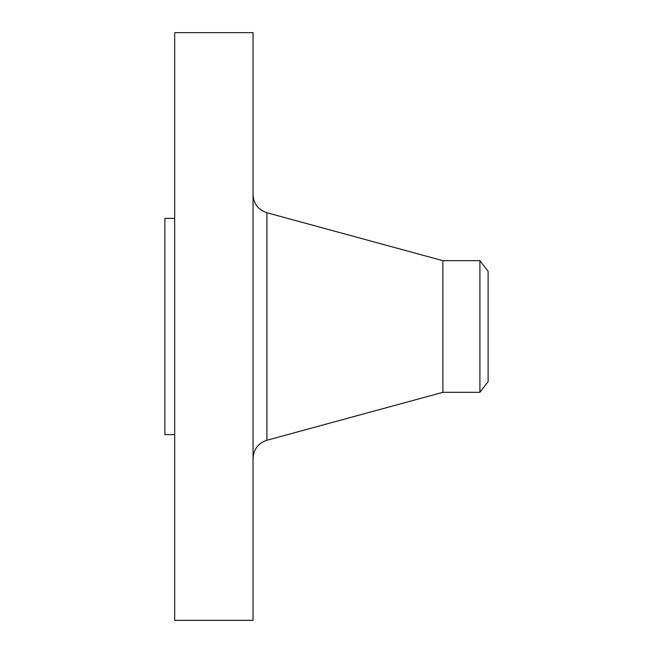 <?xml version="1.0" encoding="UTF-8"?>
<svg xmlns="http://www.w3.org/2000/svg" width="653" height="653" viewBox="0 0 653 653"><rect width="100%" height="100%" fill="white"/><g stroke="black" fill="none" stroke-linecap="round" stroke-linejoin="round"><path stroke-width="0.98" d="M174.678 620.35L174.678 32.65L253.038 32.65L253.038 620.35L174.678 620.35M174.678 434.637L164.882 434.637L164.882 218.363L174.678 218.363M488.118 271.379L488.118 381.621L479.906 392.322L479.906 260.678L488.118 271.379M479.906 392.322L442.889 392.322L442.889 260.678L266.897 212.739C258.213 209.801 253.584 203.752 253.038 194.594M442.889 392.322L266.897 440.261L266.897 212.739M479.906 260.678L442.889 260.678M266.897 440.261C258.213 443.199 253.584 449.248 253.038 458.406"/></g></svg>
